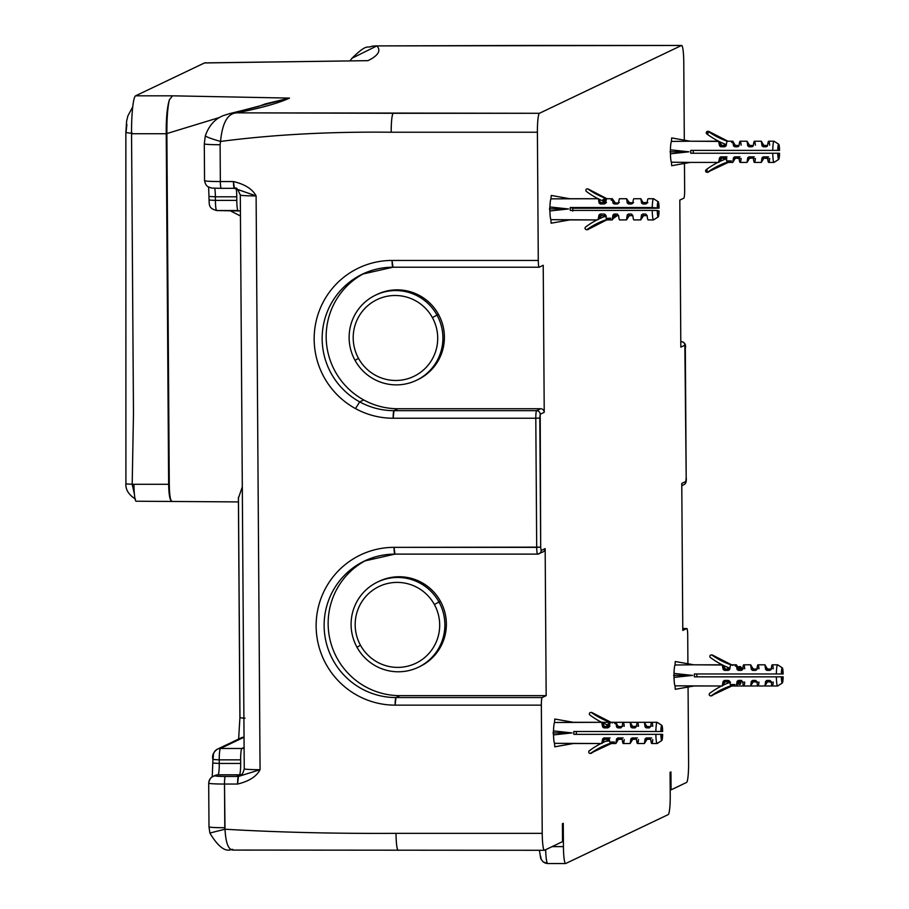 <?xml version="1.0" encoding="UTF-8"?>
<svg xmlns="http://www.w3.org/2000/svg" width="909" height="909" viewBox="0 0 909 909"><rect width="100%" height="100%" fill="white"/><g stroke="black" fill="none" stroke-linecap="round" stroke-linejoin="round"><path stroke-width="1.36" d="M360.487 645.265A42.564 42.189 64.5 0 1 376.917 587.6A42.564 42.189 64.5 0 1 434.377 604.519A42.564 42.189 64.5 0 1 417.947 662.184A42.564 42.189 64.5 0 1 360.487 645.265A42.564 42.189 -115.5 0 0 417.947 662.184A42.564 42.189 -115.5 0 0 434.377 604.519L438.99 602.019A47.234 46.814 64.5 0 1 420.753 666.013A47.234 46.814 64.5 0 1 356.987 647.231L360.487 645.265L356.987 647.231A47.234 46.814 64.5 0 1 375.224 583.237A47.234 46.814 64.5 0 1 438.99 602.019L434.377 604.519A42.564 42.189 -115.5 0 0 376.917 587.6A42.564 42.189 -115.5 0 0 360.487 645.265M377.644 581.999L379.121 581.283A47.234 46.814 64.5 0 1 440.467 601.303L438.99 602.019A47.234 46.814 -115.5 0 0 377.644 581.999A47.234 46.814 -115.5 0 0 356.987 647.231A47.234 46.814 -115.5 0 0 418.333 667.251A47.234 46.814 -115.5 0 0 438.99 602.019L440.467 601.303A47.234 46.814 64.5 0 1 419.822 666.547L418.333 667.251M126.885 124.51L126.078 132.089C125.226 132.555 127.362 132.953 132.487 133.282C127.362 132.953 125.226 132.555 126.078 132.089M133.475 413.743L132.191 484.292L125.908 483.883L132.191 484.292L134.384 493.996L132.191 484.292L133.953 484.292A17.964 2.159 90 0 0 134.384 493.996A17.964 2.159 90 0 0 136.236 501.2A17.964 2.159 -90 0 1 136.111 501.223A17.964 2.159 -90 0 1 134.384 493.996A17.964 2.159 -90 0 1 133.953 484.292L132.191 484.292L133.475 413.743L131.544 133.737L133.475 413.743M132.737 106.819L127.896 115.875L126.658 120.886L125.862 132.294L125.908 483.883M204.98 62.948A35.917 4.306 90 0 0 204.48 62.948L135.6 95.82A35.917 4.306 90 0 0 131.544 133.737L166.233 133.737L168.642 484.292L133.953 484.292L168.642 484.292C168.869 495.121 169.938 500.745 171.881 501.2C169.938 500.745 168.869 495.121 168.642 484.292L169.279 484.304C169.506 495.189 170.381 500.814 171.892 501.2L171.892 501.2C170.381 500.814 169.506 495.189 169.279 484.304L168.642 484.292L166.233 133.737L131.544 133.737A35.917 4.306 -90 0 1 135.6 95.82L172.483 95.82L169.392 99.785C167.131 107.16 166.086 118.409 166.233 133.532L166.233 133.532C166.086 118.409 167.131 107.16 169.392 99.785C167.665 107.012 166.824 118.272 166.87 133.555L166.233 133.532L166.87 133.555L169.279 484.304L166.87 133.555L219.808 117.397L166.87 133.555C166.824 118.272 167.665 107.012 169.392 99.785L172.483 95.82L135.6 95.82L204.48 62.948L367.952 60.664C378.337 55.54 381.291 50.62 376.837 45.904L681.5 45.484L539.435 113.284L236.567 112.852C260.792 108.137 278.438 103.217 289.517 98.092L172.483 95.82L289.517 98.092L235.42 112.318L289.517 98.092C278.438 103.217 260.792 108.137 236.567 112.852L229.386 113.682M362.702 60.721L204.48 62.948A35.917 4.306 -90 0 1 204.73 62.88L367.952 60.664C378.337 55.54 381.291 50.62 376.837 45.904L351.953 58.278L376.837 45.904L535.287 45.484A17.964 2.159 -90 0 1 535.401 45.45L681.5 45.484A17.964 2.159 -90 0 1 683.773 62.38L684.307 140.156L683.773 62.38A17.964 2.159 90 0 0 681.614 45.45A17.964 2.159 90 0 0 681.5 45.484L539.435 113.284A17.964 2.159 90 0 0 537.401 132.237A17.964 2.159 -90 0 1 539.435 113.284L393.222 113.284C391.915 114.966 391.245 121.283 391.188 132.237L537.401 132.237L538.287 260.451L537.401 132.237L391.188 132.237C329.819 131.544 272.939 134.612 220.535 141.452C272.939 134.612 329.819 131.544 391.188 132.237A17.964 2.159 -90 0 1 393.222 113.284L236.567 112.852C227.636 113.432 222.296 122.965 220.535 141.452C222.296 122.965 227.636 113.432 236.567 112.852L229.568 113.648L223.739 115.466C215.183 118.613 209.059 125.362 205.354 135.714L204.298 143.838A17.964 1.023 -0.4 0 0 220.103 144.736L220.535 141.452L220.103 144.736C209.4 144.679 204.173 144.338 204.423 143.713M358.51 358.362A42.564 42.189 64.5 0 1 374.94 300.697A42.564 42.189 64.5 0 1 432.4 317.616A42.564 42.189 64.5 0 1 415.97 375.281A42.564 42.189 64.5 0 1 358.51 358.362A42.564 42.189 -115.5 0 0 415.97 375.281A42.564 42.189 -115.5 0 0 432.4 317.616L437.013 315.116A47.234 46.814 64.5 0 1 418.788 379.11A47.234 46.814 64.5 0 1 355.021 360.328L358.51 358.362L355.021 360.328A47.234 46.814 64.5 0 1 373.247 296.334A47.234 46.814 64.5 0 1 437.013 315.116L432.4 317.616A42.564 42.189 -115.5 0 0 374.94 300.697A42.564 42.189 -115.5 0 0 358.51 358.362M375.667 295.095L377.155 294.391A47.234 46.814 64.5 0 1 438.502 314.412L437.013 315.116A47.234 46.814 -115.5 0 0 375.667 295.095A47.234 46.814 -115.5 0 0 355.021 360.328A47.234 46.814 -115.5 0 0 416.367 380.348A47.234 46.814 -115.5 0 0 437.013 315.116L438.502 314.412A47.234 46.814 64.5 0 1 417.845 379.644L416.367 380.348M670.081 772.332L670.24 795.648A17.964 2.159 -90 0 1 668.217 814.6L565.716 863.516A17.964 2.159 -90 0 1 563.432 846.62L563.273 823.304L562.41 823.713L562.535 841.643L544.502 850.256A17.964 2.159 -90 0 1 542.23 833.348L541.344 705.145A7.181 0.864 -90 0 1 542.15 697.555L546.173 695.646L545.161 548.604L541.139 550.524L540.685 547.138L539.798 418.038L540.207 414.243L544.23 412.322L543.218 265.292L539.196 267.212A7.181 0.864 -90 0 1 538.287 260.451L392.074 260.451A79.026 78.322 -115.5 0 0 316.468 319.832A79.026 78.322 -115.5 0 0 355.476 408.584A79.026 78.322 -115.5 0 0 393.154 418.242L535.799 418.242L536.696 547.354L394.04 547.354A79.026 78.322 -115.5 0 0 356.498 557.012A79.026 78.322 -115.5 0 0 318.707 645.765A79.026 78.322 -115.5 0 0 395.131 705.145L541.344 705.145L542.23 833.348A17.964 2.159 90 0 0 544.377 850.29A17.964 2.159 90 0 0 544.502 850.256L562.535 841.643L562.41 823.713L563.273 823.304L563.432 846.62L552.127 846.62L563.432 846.62A17.964 2.159 90 0 0 565.591 863.55A17.964 2.159 90 0 0 565.716 863.516L668.217 814.6A17.964 2.159 90 0 0 670.24 795.648L670.081 772.332L670.944 771.923L670.081 772.332M684.466 163.438L684.647 190.595A7.181 0.864 -90 0 1 683.841 198.173L679.818 200.094L680.83 347.136L684.852 345.215L685.306 348.59L686.193 477.702L685.795 481.486L681.773 483.406L682.784 630.448L686.795 628.528A7.181 0.864 -90 0 1 687.715 635.289L687.908 663.752L687.715 635.289A7.181 0.864 90 0 0 686.852 628.517A7.181 0.864 90 0 0 686.795 628.528L682.761 628.528L686.795 628.528L682.784 630.448L681.773 483.406L685.795 481.486L686.193 477.702L684.852 345.215A3.591 3.556 -115.5 0 0 681.261 341.625L681.261 341.625A7.181 0.864 -90 0 1 681.307 341.614A7.181 0.864 90 0 0 681.261 341.625L681.261 341.625A3.591 3.556 64.5 0 1 684.852 345.215L680.83 347.136L679.818 200.094L683.841 198.173A7.181 0.864 90 0 0 684.647 190.595L684.466 163.438M688.068 687.034L688.59 763.492A17.964 2.159 -90 0 1 686.568 782.456L671.069 789.853L670.944 771.923L671.069 789.853L686.568 782.456A17.964 2.159 90 0 0 688.59 763.492L688.068 687.034M711.281 654.934L711.929 654.934A1.432 1.432 90 0 1 712.747 655.196L712.099 655.196A1.432 1.432 -90 0 0 709.929 655.923A1.432 1.432 -90 0 0 710.429 657.525A80.106 79.526 -90 0 0 722.178 664.809L723.155 669.422L724.2 668.195L723.155 669.422L724.382 670.365L725.507 669.058L724.382 670.376L728.359 670.376L729.472 669.058L728.359 670.376L724.382 670.376L723.155 669.422L722.575 665.013A80.106 79.526 -90 0 0 729.961 668.24A80.106 79.526 90 0 1 722.575 665.013L693.862 664.809L675.262 661.513L675.023 665.002A10.601 1.273 90 0 0 674.012 673.421L674.012 677.398A10.601 1.273 90 0 0 675.023 685.818L675.262 689.306L693.862 686L721.53 686L693.862 686L675.262 689.306L675.023 685.818L693.862 686L675.023 685.818A10.601 1.273 -90 0 1 674.012 677.398L674.012 673.421L692.59 675.41L673.603 675.41L692.59 675.41L674.012 677.398L692.59 675.41L674.012 673.421A10.601 1.273 -90 0 1 675.023 665.002L675.262 661.513L693.862 664.809L675.501 665.002M604.28 203.968L606.439 202.468L604.28 203.968L605.36 203.423L600.315 203.968L599.088 203.037L598.417 198.73L599.088 203.037L600.315 203.968L604.28 203.968L605.86 202.218A10.601 1.273 -90 0 1 606.121 200.355A10.601 1.273 -90 0 1 606.133 200.332A10.601 1.273 -90 0 1 606.803 198.73A76.867 76.265 106 0 1 588.089 189.117L588.737 189.299A1.432 1.42 -74 0 0 588.316 189.095A1.432 1.42 106 0 1 588.737 189.299L588.089 189.117A1.432 1.42 -74 0 0 585.987 189.663A1.432 1.42 -74 0 0 586.407 191.447A80.106 79.481 -74 0 0 598.111 198.73L550.979 198.855L551.229 195.435L550.979 198.855A10.601 1.273 90 0 0 549.934 206.979L549.911 210.945A10.601 1.273 90 0 0 550.888 219.66L551.115 223.216L569.727 219.91L550.888 219.66A10.601 1.273 -90 0 1 549.911 210.945L568.5 208.956L549.934 206.979A10.601 1.273 -90 0 1 550.979 198.855L598.292 198.73M590.793 712.44L591.441 712.44A1.432 1.432 90 0 1 592.248 712.701L591.611 712.701A1.432 1.432 -90 0 0 589.441 713.429A1.432 1.432 -90 0 0 589.941 715.031A80.106 79.526 -90 0 0 601.678 722.314L573.374 722.314L554.774 719.019L573.374 722.314L554.535 722.507L554.774 719.019L554.535 722.507A10.601 1.273 90 0 0 553.524 730.927L553.524 734.904A10.601 1.273 90 0 0 554.535 743.323L554.774 746.812L573.374 743.517L554.535 743.323A10.601 1.273 -90 0 1 553.524 734.904L572.102 732.915L553.524 730.927A10.601 1.273 -90 0 1 554.535 722.507L601.974 722.314L602.656 726.927L603.894 727.882L607.86 727.882L609.428 726.086A10.601 1.273 -90 0 1 609.689 724.155A10.601 1.273 -90 0 1 609.7 724.121A10.601 1.273 -90 0 1 610.405 722.314L615.893 722.314L616.563 726.927L617.813 727.882L620.881 727.882L622.256 726.28A10.601 1.273 -90 0 1 623.244 722.314L630.153 722.314L630.835 726.927L632.085 727.882L635.141 727.882L636.516 726.28A10.601 1.273 -90 0 1 637.504 722.314L644.413 722.314L645.095 726.927L646.344 727.882L649.412 727.882L650.776 726.28A10.601 1.273 -90 0 1 651.776 722.314L657.116 722.314A10.601 1.273 90 0 0 655.866 731.484L573.84 731.484A10.601 1.273 90 0 0 573.84 734.358L655.866 734.358A10.601 1.273 90 0 0 657.116 743.517L651.776 743.517A10.601 1.273 -90 0 1 650.776 739.551L649.412 737.949L646.344 737.949L645.095 738.903L644.413 743.517L637.504 743.517A10.601 1.273 -90 0 1 636.516 739.551L635.141 737.949L632.085 737.949L630.835 738.903L630.153 743.517L623.244 743.517A10.601 1.273 -90 0 1 622.256 739.551L620.881 737.949L617.813 737.949L616.563 738.903L615.893 743.517L610.405 743.517L614.495 742.039L609.757 742.039A10.601 1.273 -90 0 1 609.7 741.71A10.601 1.273 -90 0 1 609.689 741.676A10.601 1.273 -90 0 1 609.428 739.744L607.86 737.949L608.928 738.506M708.327 131.339L707.679 131.339L707.679 134.214L708.497 131.6L707.679 131.339L708.327 131.339A1.432 1.432 90 0 1 709.145 131.6L708.497 131.6A1.432 1.432 -90 0 0 706.532 131.941A1.432 1.432 -90 0 0 706.838 133.93A80.106 79.526 -90 0 0 718.576 141.213L719.553 145.826L720.598 144.599L719.553 145.826L720.78 146.781L721.905 145.463L720.78 146.781L724.757 146.781L725.871 145.463L724.757 146.781L720.78 146.781L719.553 145.826L718.974 141.418A80.106 79.526 -90 0 0 726.359 144.645A80.106 79.526 90 0 1 718.974 141.418L690.261 141.213L671.671 137.918L671.433 141.406A10.601 1.273 90 0 0 670.422 149.826L670.422 153.803A10.601 1.273 90 0 0 671.433 162.222L671.671 165.711L690.261 162.416L717.928 162.416L690.261 162.416L671.671 165.711L671.433 162.222L690.261 162.416L671.433 162.222A10.601 1.273 -90 0 1 670.422 153.803L670.422 149.826L688.988 151.814L670.001 151.814L688.988 151.814L670.422 153.803L688.988 151.814L670.422 149.826A10.601 1.273 -90 0 1 671.433 141.406L671.671 137.918L690.261 141.213L671.91 141.406M547.877 863.516A17.964 2.159 -90 0 1 547.763 863.55A17.964 2.159 -90 0 1 545.661 849.699A17.964 2.159 90 0 0 547.763 863.55A17.964 2.159 90 0 0 547.877 863.516A7.181 7.124 -115.5 0 1 540.696 856.346M398.04 850.256L398.29 850.256A17.964 2.159 -90 0 1 398.165 850.29A17.964 2.159 -90 0 1 396.017 833.348L542.23 833.348L396.017 833.348C396.21 844.188 396.972 849.813 398.29 850.256L398.04 850.256M670.206 790.012L671.069 789.853L670.206 790.012M238.453 497.996L242.317 486.94L238.453 497.996L239.965 717.78L245.01 718.178M241.078 737.881L241.112 737.858A7.181 7.124 64.5 0 1 244.032 737.165L241.112 737.858L217.421 749.164A7.181 7.124 64.5 0 1 220.467 748.482L244.032 737.233L220.467 748.482A7.181 7.124 -115.5 0 0 213.376 755.652L212.979 759.447M233.443 850.04C228.568 850.279 225.762 843.336 225.012 829.224C225.762 843.336 228.568 850.279 233.443 850.04L232.954 850.074C232.806 846.37 225.739 859.448 209.888 833.099L208.99 826.826L208.695 783.138A17.964 1.023 -0.4 0 0 224.5 784.047L225.012 829.224L210.059 832.985L225.012 829.224C277.575 832.314 334.58 833.689 396.017 833.348C334.58 833.689 277.575 832.314 225.012 829.224L224.796 827.724A17.964 1.023 179.6 0 1 208.99 826.826L208.99 826.815M209.115 826.701C208.865 827.326 214.092 827.667 224.796 827.724L224.5 784.047L237.601 784.047C249.032 781.286 256.52 776.513 260.065 769.696L256.111 195.901C252.475 189.083 244.919 184.3 233.465 181.55L220.353 181.55L220.103 144.736L220.353 181.55A17.964 1.023 179.6 0 1 204.548 180.652A17.964 1.023 -0.4 0 0 220.353 181.55L233.465 181.55A7.181 0.864 90 0 0 234.317 188.322L221.262 188.311A7.181 0.864 -90 0 1 221.217 188.322A7.181 0.864 -90 0 1 220.353 181.55A7.181 0.864 90 0 0 221.217 188.322L234.374 188.311L233.465 181.55C244.919 184.3 252.475 189.083 256.111 195.901L234.374 188.311M243.907 718.167L239.965 717.78M240.374 775.138A7.181 7.124 64.5 0 1 240.34 775.15A7.181 7.124 64.5 0 1 237.294 775.843L239.453 774.82A7.181 7.124 -115.5 0 0 241.351 774.559A7.181 7.124 64.5 0 1 239.453 774.82L237.294 775.843A25.145 1.432 -0.4 0 0 238.419 776.456L225.307 776.456A10.772 0.614 179.6 0 1 215.899 775.843A10.772 0.614 -0.4 0 0 225.307 776.456A7.181 0.864 90 0 0 224.5 784.047A17.964 1.023 179.6 0 1 208.695 783.138C209.524 779.286 210.911 777.081 212.854 776.536A7.181 7.124 64.5 0 1 215.899 775.843L218.058 774.82L239.453 774.82A10.772 1.295 90 0 0 240.669 763.435A10.772 1.295 -90 0 1 239.453 774.82L218.058 774.82L215.899 775.843A7.181 7.124 -115.5 0 0 212.854 776.536L215.013 775.502A7.181 7.124 64.5 0 1 218.058 774.82A10.772 1.295 90 0 0 219.274 763.435L240.669 763.435L240.646 759.856L240.669 763.435L219.274 763.435L219.251 759.856L240.646 759.856A10.772 1.295 -90 0 1 241.862 748.482A7.181 7.124 -115.5 0 0 244.112 748.107A7.181 7.124 64.5 0 1 241.862 748.482A10.772 1.295 90 0 0 240.646 759.856L219.251 759.856A10.772 1.295 -90 0 1 220.467 748.482L241.862 748.482L244.101 747.403L241.862 748.482L220.467 748.482A10.772 1.295 90 0 0 219.251 759.856L212.922 759.492L219.251 759.856L219.274 763.435L212.945 763.083L219.274 763.435A10.772 1.295 -90 0 1 218.058 774.82A7.181 7.124 -115.5 0 0 215.013 775.502A7.181 7.124 -115.5 0 0 215.001 775.502M212.854 776.536A7.181 7.124 -115.5 0 0 208.82 783.013M136.111 501.223L238.431 501.916M232.954 850.074L544.377 850.29M229.841 210.558L240.453 215.978L229.841 210.558M351.885 58.381L350.022 60.812M265.348 103.887L289.517 98.092L265.348 103.887M375.701 45.916L535.401 45.45A17.964 2.159 -90 0 1 535.526 45.484M398.528 696.328L399.96 695.646L546.173 695.646L542.15 697.555L395.938 697.555L398.528 696.328L395.938 697.555L542.15 697.555A7.181 0.864 90 0 0 541.344 705.145L395.131 705.145A7.181 0.864 -90 0 1 395.938 697.555L395.131 705.145A79.026 78.322 64.5 0 1 318.707 645.765A79.026 78.322 64.5 0 1 356.498 557.012A79.026 78.322 64.5 0 1 394.04 547.354L394.961 554.115A71.845 71.209 -115.5 0 0 364.509 561.001A71.845 71.209 -115.5 0 0 360.828 562.887A71.845 71.209 -115.5 0 0 326.467 643.583A71.845 71.209 -115.5 0 0 395.938 697.555A71.845 71.209 64.5 0 1 326.467 643.583A71.845 71.209 64.5 0 1 360.828 562.887L364.839 560.967A71.845 71.209 -115.5 0 0 330.49 641.663A71.845 71.209 -115.5 0 0 399.96 695.646L398.528 696.328M536.617 410.663A7.181 0.864 90 0 0 535.799 418.242L393.154 418.242A7.181 0.864 -90 0 1 393.972 410.663L536.617 410.663L393.972 410.663L393.154 418.242A79.026 78.322 64.5 0 1 355.476 408.584L359.714 401.88A71.845 71.209 -115.5 0 0 393.972 410.663L397.994 408.743L540.639 408.743L536.617 410.663A3.591 3.556 64.5 0 1 540.207 414.243L540.685 547.138L536.696 547.354A7.181 0.864 90 0 0 537.549 554.126A7.181 0.864 90 0 0 537.605 554.115A7.181 0.864 -90 0 1 537.549 554.126A7.181 0.864 -90 0 1 536.696 547.354L535.799 418.242L539.798 418.038L535.799 418.242A7.181 0.864 -90 0 1 536.617 410.663L540.639 408.743A3.591 3.556 64.5 0 1 544.23 412.322L540.207 414.243A3.591 3.556 -115.5 0 0 536.617 410.663M392.074 260.451L392.983 267.212A7.181 0.864 -90 0 1 392.938 267.223L392.938 267.223A7.181 0.864 -90 0 1 392.074 260.451L538.287 260.451A7.181 0.864 90 0 0 539.151 267.223A7.181 0.864 90 0 0 539.196 267.212L543.218 265.292L544.23 412.322A3.591 3.556 -115.5 0 0 540.639 408.743L397.994 408.743L393.972 410.663A71.845 71.209 64.5 0 1 359.714 401.88L355.476 408.584A79.026 78.322 64.5 0 1 316.468 319.832A79.026 78.322 64.5 0 1 392.074 260.451M392.881 267.212A71.845 71.209 -115.5 0 0 362.532 274.098A71.845 71.209 -115.5 0 0 322.172 336.853A71.845 71.209 -115.5 0 0 359.714 401.88L363.736 399.96A71.845 71.209 -115.5 0 0 397.994 408.743A71.845 71.209 64.5 0 1 363.736 399.96L359.714 401.88A71.845 71.209 64.5 0 1 322.172 336.853A71.845 71.209 64.5 0 1 362.532 274.098L392.938 267.223L539.151 267.223M539.094 267.212L392.983 267.212M205.57 135.555C204.934 136.395 209.911 138.361 220.535 141.452C209.911 138.361 204.934 136.395 205.57 135.543M234.317 188.322L256.111 195.901L260.065 769.696A17.964 1.023 179.6 0 1 244.248 768.798A17.964 1.023 -0.4 0 0 260.065 769.696C256.52 776.513 249.032 781.286 237.601 784.047L238.419 776.456L260.065 769.696L238.419 776.456A7.181 0.864 90 0 0 237.601 784.047L224.5 784.047A7.181 0.864 -90 0 1 225.307 776.456L238.419 776.456A25.145 1.432 179.6 0 1 237.294 775.843A7.181 7.124 -115.5 0 0 240.34 775.15C241.771 775.422 243.078 773.309 244.248 768.798L240.306 194.992A17.964 1.023 -0.4 0 0 256.111 195.901A17.964 1.023 179.6 0 1 240.306 194.992A17.964 1.023 -0.4 0 1 240.43 194.867M543.15 551.843L537.549 554.126L394.904 554.126A7.181 0.864 -90 0 1 394.04 547.354L540.685 547.138L541.139 550.524A3.591 3.556 64.5 0 1 537.605 554.115A3.591 3.556 -115.5 0 0 541.139 550.524L545.161 548.604A3.591 3.556 64.5 0 1 543.15 551.843A3.591 3.556 -115.5 0 0 545.161 548.604L546.173 695.646L399.96 695.646A71.845 71.209 64.5 0 1 330.49 641.663A71.845 71.209 64.5 0 1 364.839 560.967L360.828 562.887A71.845 71.209 64.5 0 1 364.509 561.001L394.904 554.126A7.181 0.864 -90 0 0 394.961 554.115L537.503 554.115M686.193 477.645L685.329 348.567C686.159 344.602 684.818 342.284 681.307 341.614A7.181 0.864 -90 0 1 681.364 341.625M364.554 273.166A71.845 71.209 -115.5 0 0 326.172 336.057A71.845 71.209 -115.5 0 0 363.736 399.96A71.845 71.209 64.5 0 1 326.172 336.057A71.845 71.209 64.5 0 1 364.554 273.166M204.673 180.527A17.964 1.023 -0.4 0 0 204.548 180.652C205.218 183.823 206.377 185.868 208.036 186.788C212.979 188.379 208.491 187.993 221.217 188.322M366.532 560.069A71.845 71.209 -115.5 0 0 364.839 560.967A71.845 71.209 64.5 0 1 366.532 560.069M682.25 485.076A3.591 3.556 -115.5 0 0 685.795 481.486A3.591 3.556 64.5 0 1 683.773 484.736C685.795 483.94 686.613 481.588 686.215 477.668M214.751 188.197A10.772 1.295 -90 0 1 215.376 196.81L209.047 196.446L215.376 196.81L215.399 200.4L209.081 200.037L215.399 200.4A10.772 1.295 90 0 0 216.694 210.558A10.772 1.295 90 0 0 216.762 210.536A10.772 1.295 -90 0 1 216.694 210.558A10.772 1.295 -90 0 1 215.399 200.4L236.794 200.4L236.772 196.81L215.376 196.81A10.772 1.295 90 0 0 214.751 188.197M236.226 188.652A10.772 1.295 -90 0 1 236.772 196.81A10.772 1.295 90 0 0 236.226 188.652M238.158 210.536A10.772 1.295 -90 0 1 238.09 210.558A10.772 1.295 -90 0 1 236.794 200.4A10.772 1.295 90 0 0 238.09 210.558A10.772 1.295 90 0 0 238.158 210.536M238.01 210.536L216.762 210.536M236.794 200.4L215.399 200.4L215.376 196.81L236.772 196.81L236.794 200.4M417.095 379.996A47.234 46.814 -115.5 0 0 438.502 314.412A47.234 46.814 -115.5 0 0 376.417 294.743M419.072 666.899A47.234 46.814 -115.5 0 0 440.467 601.303A47.234 46.814 -115.5 0 0 378.383 581.646M690.261 141.213L718.576 141.213A80.106 79.526 90 0 1 706.838 133.93A1.432 1.432 90 0 1 706.532 131.941A1.432 1.432 90 0 1 708.497 131.6L709.145 131.6A76.867 76.311 -90 0 0 727.95 141.213L709.145 131.6A1.432 1.432 -90 0 0 708.009 131.373L709.713 132.43M776.684 150.383L779.547 150.383A7.602 0.909 90 0 0 778.718 144.236A7.602 0.909 90 0 0 778.649 144.213L779.547 150.383L777.752 150.383L778.649 144.213L774.014 141.213L778.649 144.213A7.602 0.909 90 0 0 777.752 150.383L772.752 150.383A10.601 1.273 -90 0 1 774.014 141.213A10.601 1.273 -90 0 1 774.116 141.247A10.601 1.273 -90 0 1 774.207 141.35A10.601 1.273 90 0 0 774.014 141.213L768.662 141.213A10.601 1.273 90 0 0 767.673 145.179L766.298 146.781L763.242 146.781L761.992 145.826L761.31 141.213L764.094 145.826L761.31 141.213L754.402 141.213A10.601 1.273 90 0 0 753.413 145.179L752.038 146.781L748.971 146.781L747.732 145.826L747.05 141.213L749.823 145.826L747.05 141.213L740.142 141.213A10.601 1.273 90 0 0 739.142 145.179L737.778 146.781L734.711 146.781L733.461 145.826L732.779 141.213L735.563 145.826L732.779 141.213L727.302 141.213A76.867 76.311 90 0 1 708.497 131.6A76.867 76.311 -90 0 0 727.302 141.213A10.601 1.273 90 0 0 726.586 143.02L726.586 143.054A10.601 1.273 90 0 0 726.325 144.986L726.325 145.042M768.662 141.213L774.014 141.213L768.662 141.213A10.601 1.273 -90 0 1 769.662 145.179A10.601 1.273 90 0 0 768.662 141.213L767.241 146.292L766.298 146.781L767.423 145.463L766.298 146.781L763.242 146.781L764.355 145.463L763.242 146.781L761.992 145.826L761.31 141.213L763.037 144.599L761.992 145.826L763.037 144.599L761.31 141.213L754.402 141.213A10.601 1.273 -90 0 1 755.39 145.179A10.601 1.273 90 0 0 754.402 141.213L752.982 146.292L752.038 146.781L753.163 145.463L752.038 146.781L748.971 146.781L750.095 145.463L748.971 146.781L747.732 145.826L747.05 141.213L748.777 144.599L747.732 145.826L748.777 144.599L747.05 141.213L740.142 141.213A10.601 1.273 -90 0 1 741.13 145.179A10.601 1.273 90 0 0 740.142 141.213L738.71 146.292L737.778 146.781L738.892 145.463L737.778 146.781L734.711 146.781L735.824 145.463L734.711 146.781L733.461 145.826L732.779 141.213L734.506 144.599L733.461 145.826L734.506 144.599L732.779 141.213L727.302 141.213A10.601 1.273 -90 0 0 726.586 143.02A10.601 1.273 -90 0 0 726.586 143.054A10.601 1.273 -90 0 0 726.325 144.986L725.802 146.247M725.871 145.463L721.905 145.463L725.871 145.463M720.598 144.599L721.905 145.463L718.974 141.418L720.814 144.917M719.019 141.338L721.655 145.826L719.019 141.338M723.996 143.713L724.371 144.986L725.802 145.542M724.746 145.304L724.734 144.008M718.871 162.416L721.655 157.802L718.871 162.416M720.598 159.03L721.905 158.166L726.905 158.666L724.757 156.848L720.78 156.848L721.905 158.166L720.78 156.848L719.553 157.802L718.621 162.291L719.553 157.802L720.78 156.848L726.995 156.848L724.757 156.848L725.871 158.166L721.905 158.166L719.201 161.779L720.598 159.03L719.553 157.802L720.814 158.711M726.325 158.586L726.325 158.643A10.601 1.273 90 0 0 726.586 160.575L726.586 160.609A10.601 1.273 90 0 0 726.655 160.938L731.393 160.938L707.85 172.028A1.432 1.432 90 0 1 705.884 171.687A1.432 1.432 90 0 1 706.191 169.699A80.106 79.526 90 0 1 726.336 158.745A80.106 79.526 -90 0 0 706.191 169.699A1.432 1.432 -90 0 0 707.043 172.29L707.043 169.415L706.191 169.699L707.043 172.29A1.432 1.432 -90 0 0 707.85 172.028A76.867 76.311 90 0 1 731.393 160.938L727.302 162.416L732.779 162.416L735.563 157.802L732.779 162.416L733.461 157.802L734.711 156.848L735.824 158.166L734.506 159.03L733.461 157.802L734.506 159.03L732.779 162.416L734.745 158.655M734.506 159.03L735.824 158.166L739.801 158.609L737.778 156.848L740.017 156.848L737.778 156.848L739.142 158.45A10.601 1.273 90 0 0 740.142 162.416L747.05 162.416L749.823 157.802L747.05 162.416L747.732 157.802L748.971 156.848L750.095 158.166L748.777 159.03L747.732 157.802L748.777 159.03L747.05 162.416L749.005 158.655M741.13 158.45A10.601 1.273 -90 0 1 740.142 162.416A10.601 1.273 90 0 0 741.13 158.45M748.777 159.03L750.095 158.166L753.163 158.166L750.095 158.166L748.971 156.848L752.038 156.848L754.061 158.609L752.038 156.848L754.277 156.848L752.038 156.848L753.413 158.45A10.601 1.273 90 0 0 754.402 162.416L761.31 162.416L764.094 157.802L761.31 162.416L761.992 157.802L763.037 159.03L761.31 162.416L763.037 159.03L761.992 157.802L763.242 156.848L764.355 158.166L763.276 158.655M755.39 158.45A10.601 1.273 -90 0 1 754.402 162.416A10.601 1.273 90 0 0 755.39 158.45M763.037 159.03L764.355 158.166L768.332 158.609L766.298 156.848L768.537 156.848L766.298 156.848L767.423 158.166L764.355 158.166L763.242 156.848L766.298 156.848L767.673 158.45A10.601 1.273 90 0 0 768.662 162.416L774.014 162.416A10.601 1.273 90 0 0 774.207 162.279A10.601 1.273 -90 0 1 774.116 162.381A10.601 1.273 -90 0 1 774.014 162.416L768.662 162.416A10.601 1.273 90 0 0 769.662 158.45M774.014 141.213C773.32 141.668 772.9 144.713 772.752 150.383L690.738 150.383A10.601 1.273 90 0 0 690.738 153.246L693.249 153.246L690.738 153.246L690.738 150.383L693.249 150.383L693.249 153.246A10.601 1.273 90 0 0 693.249 150.383L779.547 150.383M731.62 142.406L732.688 142.69L731.62 142.406M671.91 162.222L690.261 162.416M752.982 157.348L748.971 156.848L747.732 157.802L747.05 162.416L740.142 162.416A10.601 1.273 -90 0 1 739.142 158.45L738.71 157.337M767.241 157.348L763.242 156.848L761.992 157.802L761.31 162.416L754.402 162.416A10.601 1.273 -90 0 1 753.413 158.45L752.982 157.337M767.423 145.463L764.355 145.463L767.423 145.463M763.037 144.599L764.355 145.463L763.276 144.974M753.163 145.463L750.095 145.463L753.163 145.463M748.777 144.599L750.095 145.463L749.005 144.974M738.892 145.463L735.824 145.463L738.892 145.463M734.506 144.599L735.824 145.463L734.745 144.974M708.497 172.028A76.867 76.311 90 0 1 727.302 162.416A76.867 76.311 -90 0 0 708.497 172.028L707.679 172.29A1.432 1.432 -90 0 0 708.497 172.028A1.432 1.432 90 0 1 707.679 172.29L707.043 172.29L707.679 172.29M724.757 156.848L725.825 157.405L724.757 156.848M725.802 157.382L726.325 158.643A10.601 1.273 -90 0 0 726.586 160.575A10.601 1.273 -90 0 0 726.586 160.609A10.601 1.273 -90 0 0 726.655 160.938L731.393 160.938L727.302 162.416L732.779 162.416L733.461 157.802L734.711 156.848L737.778 156.848L734.711 156.848L735.824 158.166L738.892 158.166L737.778 156.848L738.71 157.348M725.268 158.166L723.984 159.654M690.738 153.246L772.752 153.246A10.601 1.273 90 0 0 774.014 162.416A10.601 1.273 -90 0 1 772.752 153.246L777.752 153.246A7.602 0.909 90 0 0 778.649 159.416L774.014 162.416L778.649 159.416L777.752 153.246L690.738 153.246M774.014 162.416L768.662 162.416A10.601 1.273 -90 0 1 767.673 158.45L767.241 157.337M779.547 153.246L777.752 153.246L779.547 153.246L778.649 159.416A7.602 0.909 90 0 0 778.718 159.393A7.602 0.909 90 0 0 779.547 153.246L776.684 153.246M609.428 739.687L609.428 739.744A10.601 1.273 90 0 0 609.689 741.676A10.601 1.273 90 0 0 609.757 742.039L614.495 742.039L590.146 753.391A1.432 1.432 -90 0 0 590.964 753.129A1.432 1.432 90 0 1 588.987 752.8A1.432 1.432 90 0 1 589.293 750.8L590.146 750.516L589.293 750.8A1.432 1.432 -90 0 0 590.146 753.391L590.793 753.391M591.611 753.129L591.611 753.129A1.432 1.432 90 0 1 590.464 753.356A1.432 1.432 -90 0 0 591.611 753.129A76.867 76.311 90 0 1 610.405 743.517A76.867 76.311 -90 0 0 591.611 753.129L590.964 753.129A76.867 76.311 90 0 1 614.495 742.039L610.405 743.517L615.893 743.517L617.847 739.756M608.973 739.267L607.86 737.949L608.973 739.267M603.712 740.131L602.656 738.903L601.735 743.392L602.656 738.903L603.712 740.131L602.303 742.88L604.201 739.562L606.667 739.267L605.008 739.267L603.894 737.949L607.86 737.949L603.894 737.949L605.008 739.267L603.917 739.812M610.098 737.949L607.86 737.949L610.098 737.949M604.758 738.903L601.974 743.517L604.758 738.903M609.439 739.846A80.106 79.526 -90 0 0 589.293 750.8A80.106 79.526 90 0 1 609.439 739.846M607.053 740.778L608.212 739.267M608.28 738.449L606.814 741.199L609.564 740.858M602.656 738.903L603.894 737.949L602.656 738.903M601.031 743.517L573.374 743.517L554.774 746.812L554.535 743.323L601.031 743.517M637.164 726.121L633.198 726.564L631.88 725.7L632.448 726.359L630.153 722.314L632.937 726.927L630.153 722.314L631.88 725.7L633.198 726.564L637.164 726.121M646.708 726.359L644.413 722.314L646.708 726.359M647.469 726.564L646.151 725.7L647.469 726.564L650.526 726.564L647.469 726.564L646.344 727.882L647.469 726.564M646.379 726.075L645.095 726.927L646.151 725.7M651.435 726.121L650.526 726.564L651.435 726.121M617.62 740.131L618.938 739.267L617.62 740.131L616.563 738.903L617.62 740.131L618.177 739.471L615.893 743.517L618.665 738.903L615.893 743.517L616.563 738.903L617.813 737.949L623.12 737.949L620.881 737.949L622.256 739.551A10.601 1.273 90 0 0 623.244 743.517L630.153 743.517L632.937 738.903L630.153 743.517L630.835 738.903L632.085 737.949L637.379 737.949L635.141 737.949L636.516 739.551A10.601 1.273 90 0 0 637.504 743.517L644.413 743.517L647.197 738.903L644.413 743.517L645.095 738.903L646.344 737.949L651.651 737.949L649.412 737.949L650.776 739.551A10.601 1.273 90 0 0 651.776 743.517L657.116 743.517A10.601 1.273 -90 0 1 655.866 734.358L660.866 734.358A7.602 0.909 90 0 0 661.752 740.517L660.866 734.358L662.65 734.358L661.752 740.517L657.321 743.392A10.601 1.273 -90 0 1 657.218 743.482A10.601 1.273 -90 0 1 657.116 743.517L661.752 740.517A7.602 0.909 90 0 0 661.832 740.494A7.602 0.909 90 0 0 662.65 734.358L659.798 734.358M650.526 739.267L647.469 739.267L650.526 739.267L649.412 737.949L650.526 739.267M646.151 740.131L647.469 739.267L646.151 740.131L645.095 738.903L646.379 739.756M636.266 739.267L633.198 739.267L636.266 739.267L635.141 737.949L636.266 739.267M631.88 740.131L633.198 739.267L631.88 740.131L630.835 738.903L632.107 739.756M621.995 739.267L618.938 739.267L621.995 739.267L620.881 737.949L621.995 739.267M602.088 722.519A80.106 79.526 -90 0 0 606.394 724.518A80.106 79.526 90 0 1 602.088 722.519L603.712 725.7L602.088 722.519M607.064 724.791A80.106 79.526 -90 0 0 608.905 725.541A80.106 79.526 90 0 1 607.064 724.791M608.916 727.348L603.894 727.882L602.656 726.927L601.678 722.314L604.758 726.927L602.122 722.45M604.201 726.268L603.712 725.7L604.201 726.268M605.008 726.564L603.712 725.7L605.008 726.564L608.291 726.564L605.008 726.564L603.894 727.882L605.008 726.564M603.917 726.018L602.656 726.927L603.712 725.7M610.019 726.064L608.973 726.564L610.019 726.064M607.098 724.814L607.189 725.598M609.36 726.473L607.439 726.041L608.916 726.643M607.712 725.78L607.837 725.121M632.107 726.075L630.835 726.927L631.88 725.7M622.904 726.121L621.995 726.564L622.904 726.121M553.524 730.927L572.102 732.915L553.104 732.915L553.524 730.927M572.102 732.915L553.524 734.904L553.104 732.915L572.102 732.915M617.62 725.7L615.893 722.314L617.62 725.7L618.938 726.564L617.62 725.7L616.563 726.927L617.847 726.075M601.678 722.314A80.106 79.526 90 0 1 589.941 715.031A1.432 1.432 90 0 1 589.634 713.042A1.432 1.432 90 0 1 591.611 712.701A76.867 76.311 -90 0 0 610.405 722.314L612.45 722.871L610.405 722.314A76.867 76.311 90 0 1 591.611 712.701L592.248 712.701A76.867 76.311 -90 0 0 611.053 722.314L592.248 712.701A1.432 1.432 -90 0 0 591.111 712.474M615.791 723.791L614.723 723.507L615.791 723.791M617.813 737.949L618.938 739.267L617.813 737.949M623.244 743.517A10.601 1.273 90 0 0 624.233 739.551L623.244 743.517M632.085 737.949L633.198 739.267L632.085 737.949M637.504 743.517A10.601 1.273 90 0 0 638.504 739.551L637.504 743.517M646.344 737.949L647.469 739.267L646.344 737.949M651.776 743.517A10.601 1.273 90 0 0 652.764 739.551L651.776 743.517M662.65 734.358L573.84 734.358L576.363 734.358L573.84 734.358L573.84 731.484L576.363 731.484L576.363 734.358A10.601 1.273 90 0 0 576.363 731.484L662.65 731.484A7.602 0.909 90 0 0 661.832 725.337A7.602 0.909 90 0 0 661.752 725.314L657.116 722.314L651.776 722.314A10.601 1.273 90 0 0 650.776 726.28L649.412 727.882L650.526 726.564L649.412 727.882L646.344 727.882L645.095 726.927L644.413 722.314L637.504 722.314A10.601 1.273 90 0 0 636.516 726.28L635.141 727.882L636.266 726.564L635.141 727.882L632.085 727.882L633.198 726.564L632.085 727.882L630.835 726.927L630.153 722.314L623.244 722.314A10.601 1.273 90 0 0 622.256 726.28L620.881 727.882L621.995 726.564L620.881 727.882L617.813 727.882L618.938 726.564L621.995 726.564L618.938 726.564L617.813 727.882L616.563 726.927L615.893 722.314L610.405 722.314A10.601 1.273 90 0 0 609.7 724.121L609.303 723.053L606.746 725.234L609.609 724.632M652.764 726.28A10.601 1.273 90 0 0 651.776 722.314A10.601 1.273 -90 0 1 652.764 726.28M638.504 726.28A10.601 1.273 90 0 0 637.504 722.314A10.601 1.273 -90 0 1 638.504 726.28M624.233 726.28A10.601 1.273 90 0 0 623.244 722.314A10.601 1.273 -90 0 1 624.233 726.28M607.167 725.575L609.587 723.519M609.7 724.121L609.689 724.155A10.601 1.273 90 0 0 609.428 726.086L609.428 726.143M607.86 727.882L608.95 726.598L607.86 727.882M659.798 731.484L655.866 731.484A10.601 1.273 -90 0 1 657.116 722.314L573.318 722.314M555.013 743.323L573.374 743.517M657.116 722.314L661.752 725.314A7.602 0.909 90 0 0 660.866 731.484L661.752 725.314L662.65 731.484M586.407 229.602A1.432 1.42 -74 0 0 587.918 229.523A76.867 76.265 106 0 1 606.757 219.91L587.918 229.523A1.432 1.42 106 0 1 586.714 229.727L586.066 229.545A1.432 1.42 -74 0 0 587.271 229.341A1.432 1.42 106 0 1 585.305 229A1.432 1.42 106 0 1 585.623 227.011A1.432 1.42 -74 0 0 586.066 229.545M613.893 217.603L612.246 219.91L612.939 215.001L614.2 214.035L617.256 214.035L618.62 215.672A10.601 1.273 90 0 0 619.597 219.91L626.506 219.91L629.301 215.603L626.506 219.91L627.21 215.001L628.46 214.035L631.528 214.035L632.891 215.672A10.601 1.273 90 0 0 633.857 219.91L640.777 219.91L643.572 215.603L640.777 219.91L641.47 215.001L642.72 214.035L645.788 214.035L647.151 215.672A10.601 1.273 90 0 0 648.128 219.91L653.48 219.91L658.127 216.921L653.764 219.728A10.601 1.273 -90 0 1 653.616 219.887A10.601 1.273 -90 0 1 653.48 219.91A10.601 1.273 -90 0 1 652.253 210.399L570.238 210.399L570.25 207.525L572.761 208.252L659.059 208.138A7.602 0.909 90 0 0 658.23 201.741A7.602 0.909 90 0 0 658.184 201.73L653.56 198.73A10.601 1.273 90 0 0 653.526 198.73A10.601 1.273 90 0 0 652.264 207.525L570.25 207.525A10.601 1.273 90 0 0 570.238 210.399L652.253 210.399A10.601 1.273 90 0 0 653.48 219.91L648.128 219.91A10.601 1.273 -90 0 1 647.151 215.672L645.788 214.035L642.72 214.035L641.47 215.001L640.777 219.91L633.857 219.91A10.601 1.273 -90 0 1 632.891 215.672L631.528 214.035L628.46 214.035L627.21 215.001L626.506 219.91L619.597 219.91A10.601 1.273 -90 0 1 618.62 215.672L617.256 214.035L614.2 214.035L612.939 215.001L612.246 219.91L606.757 219.91A10.601 1.273 90 0 0 606.803 219.921A10.601 1.273 -90 0 1 606.757 219.91L606.735 219.898A76.867 76.265 -74 0 0 587.918 229.523L587.271 229.341A76.867 76.265 106 0 1 610.859 218.251L606.121 218.251A10.601 1.273 -90 0 1 606.053 217.91A10.601 1.273 -90 0 1 606.053 217.876A10.601 1.273 -90 0 1 605.803 215.865L605.405 214.729M604.803 215.672L603.485 216.967M605.349 215.672L606.383 216.172L604.235 214.035L605.314 214.592L604.235 214.035L605.349 215.672L601.383 215.672L605.349 215.672M600.076 216.535L599.031 215.001L598.088 219.728L599.031 215.001L600.076 216.535L598.781 219.035L601.383 215.672L600.27 214.035L604.235 214.035L600.27 214.035L601.383 215.672L600.076 216.535L601.383 215.672M601.065 215.717L599.224 218.83L601.065 215.717M605.826 216.069A80.106 79.481 -74 0 0 585.623 227.011A80.106 79.481 106 0 1 605.826 216.069M605.803 215.808L605.803 215.865A10.601 1.273 90 0 0 606.053 217.876L606.053 217.91A10.601 1.273 90 0 0 606.121 218.251L610.859 218.251L606.757 219.91L612.246 219.91L613.632 217.217L612.268 219.921L615.041 215.603M599.031 215.001L600.27 214.035L599.031 215.001M600.247 202.287L601.44 202.98L600.315 203.968L601.44 202.98L605.405 202.98L600.372 202.457L598.417 198.73L566.193 198.73M598.122 198.73L598.122 198.73A80.106 79.481 106 0 1 586.407 191.447A1.432 1.42 106 0 1 586.112 189.458A1.432 1.42 106 0 1 588.089 189.117A76.867 76.265 -74 0 0 606.826 198.73A10.601 1.273 -90 0 1 606.848 198.73L612.2 198.73M614.189 202.366L615.359 202.98L614.234 203.968L617.302 203.968L614.234 203.968L612.996 203.037L612.325 198.73L612.996 203.037L614.234 203.968L615.359 202.98L612.325 198.73L606.803 198.73M619.688 198.73A10.601 1.273 90 0 0 618.677 202.4L617.302 203.968L618.677 202.4A10.601 1.273 -90 0 1 619.643 198.73A10.601 1.273 -90 0 1 619.688 198.73L626.471 198.73M632.505 203.491L632.948 202.4L631.562 203.968L632.505 203.491L628.505 203.968L627.255 203.037L626.596 198.73L627.255 203.037L628.505 203.968L631.562 203.968L633.596 202.525L629.63 202.98L626.596 198.73L619.643 198.73M633.948 198.73A10.601 1.273 90 0 0 632.948 202.4A10.601 1.273 -90 0 1 633.903 198.73A10.601 1.273 -90 0 1 633.948 198.73L640.731 198.73M646.765 203.491L647.208 202.4L645.833 203.968L646.765 203.491L642.765 203.968L641.527 203.037L640.856 198.73L641.527 203.037L642.765 203.968L645.833 203.968L647.856 202.525L642.902 202.582L640.856 198.73L633.903 198.73M648.219 198.73A10.601 1.273 90 0 0 647.208 202.4A10.601 1.273 -90 0 1 648.174 198.73A10.601 1.273 -90 0 1 648.219 198.73L653.48 198.73M597.02 219.91L569.727 219.91L551.115 223.216L550.888 219.66L597.02 219.91M551.229 195.435L569.773 198.73L551.229 195.435M640.856 198.73L643.617 203.639L640.856 198.73L642.572 202.105L643.89 202.98L646.958 202.98L645.833 203.968M642.708 202.366L641.527 203.037L642.572 202.105M658.127 216.921A7.602 0.909 90 0 0 658.23 216.899A7.602 0.909 90 0 0 659.048 211.013L658.127 216.921L657.252 210.502L659.048 211.013L657.252 210.502A7.602 0.909 90 0 0 658.127 216.921M646.901 215.672L643.833 215.672L646.901 215.672L645.788 214.035L646.901 215.672M642.515 216.535L641.47 215.001L642.515 216.535L643.833 215.672L642.515 216.535L643.833 215.672L642.72 214.035L643.833 215.672M632.641 215.672L629.573 215.672L632.641 215.672L631.528 214.035L632.641 215.672M628.255 216.535L627.21 215.001L628.255 216.535L629.573 215.672L628.255 216.535L629.573 215.672L628.46 214.035L629.573 215.672M618.37 215.672L616.029 215.672L618.37 215.672L617.256 214.035L618.37 215.672M613.905 216.694L615.302 215.672L613.984 216.535L612.939 215.001L613.984 216.535L615.643 215.706M614.984 215.694L614.268 216.967M598.417 198.73L598.531 198.935A80.106 79.481 -74 0 0 605.871 202.15A80.106 79.481 106 0 1 598.531 198.935L600.133 202.105L599.088 203.037L600.133 202.105M598.565 198.912L601.179 203.639L598.565 198.912M628.449 202.366L632.687 202.98L631.562 203.968M619.336 202.525L618.427 202.98L619.336 202.525M549.934 206.979L568.5 208.956L549.502 208.843L549.934 206.979M568.5 208.956L549.911 210.945L549.502 208.843L568.5 208.956M626.596 198.73L629.358 203.639L626.596 198.73L628.312 202.105L627.255 203.037L628.312 202.105M614.041 202.105L614.37 202.582L612.996 203.037L614.041 202.105L612.325 198.73L615.086 203.639L612.325 198.73M612.234 200.389L611.166 200.094L612.234 200.389M588.737 189.299A76.867 76.265 -74 0 0 606.951 198.73L588.737 189.299M614.2 214.035L615.302 215.672L614.2 214.035M615.416 214.763L616.438 216.262L614.086 217.876L613.052 216.365L615.416 214.763L612.939 215.001L613.052 216.365M613.859 216.933L615.302 215.672M652.253 210.399L657.252 210.502L652.253 210.399M642.765 203.968L643.89 202.98L642.765 203.968M628.505 203.968L629.63 202.98L628.505 203.968M618.245 203.491L617.302 203.968M615.359 202.98L618.427 202.98L615.359 202.98M606.848 198.73A10.601 1.273 90 0 0 606.133 200.332L606.121 200.355A10.601 1.273 90 0 0 605.86 202.218L605.849 202.275M572.761 210.399A10.601 1.273 90 0 0 572.761 208.252L572.75 211.115M606.848 219.91A10.601 1.273 -90 0 1 606.803 219.921L612.268 219.921M626.506 219.91L619.643 219.921M640.777 219.91L633.903 219.921M653.56 198.73L658.184 201.73A7.602 0.909 90 0 0 657.264 207.627L658.184 201.73L659.059 208.138L652.264 207.525L659.059 208.138L654.787 208.252L572.761 208.252L570.25 207.525L652.264 207.525A10.601 1.273 -90 0 1 653.56 198.73A10.601 1.273 -90 0 1 653.616 198.753A10.601 1.273 -90 0 1 653.673 198.798M693.862 664.809L722.178 664.809A80.106 79.526 90 0 1 710.429 657.525A1.432 1.432 90 0 1 710.122 655.525A1.432 1.432 90 0 1 712.099 655.196A76.867 76.311 -90 0 0 730.904 664.809A10.601 1.273 90 0 0 730.188 666.615L730.188 666.649A10.601 1.273 90 0 0 729.927 668.581L729.916 668.638M729.472 669.058L725.507 669.058L729.472 669.058M724.2 668.195L725.507 669.058L722.575 665.013L724.416 668.513M722.621 664.934L725.257 669.422L722.178 664.809M727.598 667.308L727.973 668.569L729.404 669.138M728.336 668.899L728.336 667.604M722.473 686L725.257 681.398L722.473 686M752.379 682.625L753.697 681.761L756.754 681.761L755.64 680.443L757.663 682.204L753.697 681.761L752.572 680.443L751.323 681.398L750.652 686L743.732 686A10.601 1.273 90 0 0 744.732 682.045A10.601 1.273 -90 0 1 743.732 686A10.601 1.273 -90 0 1 742.744 682.045L741.38 680.443L738.313 680.443L737.063 681.398L736.381 686L730.904 686A76.867 76.311 -90 0 0 712.099 695.624A76.867 76.311 90 0 1 730.904 686L734.995 684.534L730.257 684.534A10.601 1.273 -90 0 1 730.188 684.204L730.188 684.204A10.601 1.273 -90 0 1 729.927 682.227A10.601 1.273 90 0 0 730.188 684.17A10.601 1.273 90 0 0 730.257 684.534L734.995 684.534L711.452 695.624A1.432 1.432 90 0 1 709.486 695.283A1.432 1.432 90 0 1 709.793 693.294A80.106 79.526 90 0 1 729.938 682.341A80.106 79.526 -90 0 0 709.793 693.294A1.432 1.432 -90 0 0 710.633 695.885A1.432 1.432 -90 0 0 711.452 695.624A76.867 76.311 90 0 1 734.995 684.534L730.904 686L736.381 686L739.165 681.398L736.381 686L737.063 681.398L737.267 682.886L739.437 681.034L737.267 682.886L739.437 681.034L737.063 681.398L738.313 680.443L739.426 681.761L738.108 682.625L737.063 681.398L738.108 682.625L736.381 686L739.426 680.989L740.801 683.114L740.04 684.42L738.301 684.102C738.756 681.341 739.551 681.227 740.665 683.761C737.96 684.522 737.551 683.852 739.426 681.761L742.494 681.761L741.38 680.443L742.744 682.045A10.601 1.273 90 0 0 743.732 686L750.652 686L753.425 681.398L750.652 686L751.323 681.398L752.572 680.443L753.697 681.761L752.379 682.625L751.323 681.398L752.379 682.625L750.652 686L752.607 682.25M758.992 682.045A10.601 1.273 -90 0 1 758.004 686L764.912 686L767.696 681.398L764.912 686L765.594 681.398L766.639 682.625L764.912 686L766.639 682.625L765.594 681.398L766.844 680.443L767.957 681.761L766.878 682.25M773.264 682.045A10.601 1.273 -90 0 1 772.264 686L777.615 686A10.601 1.273 90 0 0 777.809 685.875A10.601 1.273 -90 0 1 777.718 685.977A10.601 1.273 -90 0 1 777.615 686L772.264 686A10.601 1.273 -90 0 1 771.275 682.045A10.601 1.273 90 0 0 772.264 686M780.286 673.967L783.149 673.967A7.602 0.909 90 0 0 782.319 667.831A7.602 0.909 90 0 0 782.251 667.808L783.149 673.967L781.354 673.967L782.251 667.808L777.615 664.809A10.601 1.273 -90 0 1 777.718 664.843A10.601 1.273 -90 0 1 777.809 664.934A10.601 1.273 90 0 0 777.615 664.809L782.251 667.808A7.602 0.909 90 0 0 781.354 673.967L694.34 673.967A10.601 1.273 90 0 0 694.34 676.841L696.851 676.841L694.34 676.841L694.34 673.967L696.851 673.967L696.851 676.841A10.601 1.273 90 0 0 696.851 673.967L776.354 673.967A10.601 1.273 -90 0 1 777.615 664.809L772.264 664.809A10.601 1.273 -90 0 1 773.264 668.774A10.601 1.273 90 0 0 772.264 664.809A10.601 1.273 90 0 0 771.275 668.774L769.9 670.376L771.923 668.615L769.9 670.376L766.844 670.376L767.957 669.058L771.025 669.058L767.957 669.058L766.844 670.376L765.594 669.422L766.639 668.195L767.957 669.058L766.639 668.195L765.594 669.422L764.912 664.809L758.004 664.809A10.601 1.273 -90 0 1 758.992 668.774A10.601 1.273 90 0 0 758.004 664.809A10.601 1.273 90 0 0 757.015 668.774L755.64 670.376L757.663 668.615L755.64 670.376L752.572 670.376L753.697 669.058L756.754 669.058L753.697 669.058L752.572 670.376L751.323 669.422L752.379 668.195L753.697 669.058L752.379 668.195L751.323 669.422L750.652 664.809L743.732 664.809A10.601 1.273 -90 0 1 744.732 668.774A10.601 1.273 90 0 0 743.732 664.809A10.601 1.273 90 0 0 742.744 668.774L741.38 670.376L743.403 668.615L741.38 670.376L738.313 670.376L739.426 669.058L742.494 669.058L739.426 669.058L738.313 670.376L737.063 669.422L738.108 668.195L739.426 669.058L738.108 668.195L737.063 669.422L736.381 664.809L730.904 664.809L732.949 665.365M767.696 669.422L764.912 664.809L767.696 669.422M753.425 669.422L750.652 664.809L753.425 669.422M739.165 669.422L736.381 664.809L739.165 669.422M735.222 666.002L736.29 666.286L735.222 666.002M675.501 685.818L721.53 686M755.64 680.443L757.015 682.045A10.601 1.273 90 0 0 758.004 686A10.601 1.273 -90 0 1 757.015 682.045L755.64 680.443L752.572 680.443L755.64 680.443M766.639 682.625L767.957 681.761L771.923 682.204L769.9 680.443L771.025 681.761L767.957 681.761L766.844 680.443L769.9 680.443L771.275 682.045L769.9 680.443L766.844 680.443L765.594 681.398L764.912 686L758.004 686M712.099 695.624A1.432 1.432 90 0 1 711.281 695.885A1.432 1.432 -90 0 0 712.099 695.624M724.2 682.625L725.507 681.761L730.506 682.261L728.359 680.443L724.382 680.443L728.359 680.443L729.472 681.761L725.507 681.761L724.382 680.443L723.155 681.398L722.223 685.875L723.155 681.398L724.2 682.625L722.791 685.375L724.2 682.625L723.155 681.398L724.382 680.443L725.507 681.761L724.416 682.307M728.359 680.443L729.427 681L728.359 680.443M729.404 680.977L729.927 682.227M743.403 682.204L742.494 681.761L743.403 682.204M729.427 669.819L729.927 668.581A10.601 1.273 -90 0 1 730.188 666.649A10.601 1.273 -90 0 1 730.904 664.809A76.867 76.311 90 0 1 712.099 655.196L712.747 655.196A76.867 76.311 -90 0 0 731.54 664.809L712.747 655.196A1.432 1.432 -90 0 0 711.611 654.969M738.676 668.854L738.108 668.195L738.676 668.854M739.062 669.013L741.562 667.933L741.869 669.058L740.29 666.502L738.313 666.808L738.347 668.569C740.074 665.877 740.426 666.036 739.403 669.058L740.517 666.717L741.562 667.933L739.062 669.013M752.936 668.854L752.379 668.195L752.936 668.854M767.207 668.854L766.639 668.195L767.207 668.854M730.904 664.809L736.381 664.809L737.063 669.422L738.313 670.376L742.312 669.876L743.732 664.809L750.652 664.809L751.323 669.422L752.572 670.376L756.572 669.876L758.004 664.809L764.912 664.809L765.594 669.422L766.844 670.376L770.843 669.876L772.264 664.809L777.615 664.809C776.922 665.252 776.502 668.308 776.354 673.967L783.149 673.967M738.108 682.625L739.426 681.761L738.313 680.443L741.38 680.443L742.494 681.761L739.426 681.761L740.471 682.239L739.437 681.034M728.87 681.761L727.586 683.25M694.34 676.841L776.354 676.841A10.601 1.273 90 0 0 777.615 686A10.601 1.273 -90 0 1 776.354 676.841L781.354 676.841A7.602 0.909 90 0 0 782.251 683.011L777.615 686L782.251 683.011L781.354 676.841L694.34 676.841M783.149 676.841L781.354 676.841L783.149 676.841L782.251 683.011A7.602 0.909 90 0 0 782.319 682.989A7.602 0.909 90 0 0 783.149 676.841L780.286 676.841M605.678 202.923L603.769 202.309L603.519 201.037L604.599 199.81L606.189 200.037C602.997 200.525 602.826 201.491 605.678 202.923M606.133 200.332L604.599 198.696L602.803 200.241L603.076 201.298L606.042 200.855L603.076 201.298L603.031 199.537L604.599 198.696L606.133 200.332M125.851 483.929C125.59 489.724 128.783 494.78 135.441 499.098M539.401 850.29L540.719 858.573L543.048 861.846L547.763 863.55L565.591 863.55M238.397 497.234L239.908 717.826L238.635 739.04M217.421 749.164C213.365 752.084 211.865 755.527 212.922 759.492L212.252 776.854M562.466 823.668L562.591 841.598M265.28 103.921L258.292 106.512L229.568 113.648M681.614 45.45L535.401 45.45M682.761 628.517L686.852 628.517M204.298 143.838L204.548 180.652M376.269 45.87L371.974 46.2C366.884 48.802 367.884 42.632 351.953 58.278M235.42 188.368C236.101 186.924 237.738 189.14 240.306 194.992M208.638 187.118L209.081 200.037C209.184 206.763 209.877 208.547 216.694 210.558L240.419 210.956M681.784 485.679L683.773 484.736M724.371 144.986L724.996 145.724M774.116 141.247L778.718 144.236M778.718 159.393L774.116 162.381M661.832 740.494L657.218 743.482M607.473 726.086L608.11 726.825M607.439 726.041L606.746 725.234M609.996 723.859L609.303 723.053M657.218 722.348L661.832 725.337M648.174 198.73L653.526 198.73M658.23 216.899L653.616 219.887M615.461 215.058L614.359 216.024M587.668 188.913L588.316 189.095M603.769 202.309L603.076 201.298L603.769 202.309M569.693 219.921L597.008 219.921M648.174 219.921L653.526 219.921M653.616 198.753L658.23 201.741M727.973 668.569L728.598 669.308M711.281 695.885L710.633 695.885M738.301 684.102L737.267 682.886L738.301 684.102M777.718 664.843L782.319 667.831M730.257 686L777.615 686M782.319 682.989L777.718 685.977"/></g></svg>
